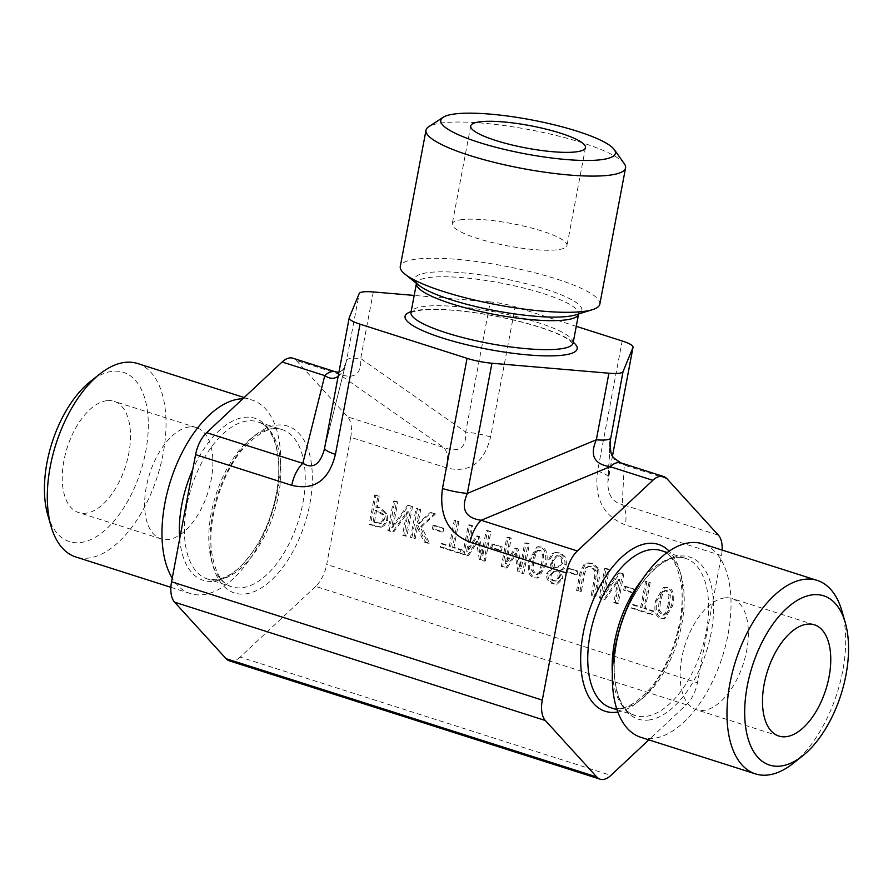 <?xml version="1.0" encoding="UTF-8"?>
<svg xmlns="http://www.w3.org/2000/svg" width="893" height="893" viewBox="0 0 893 893"><rect width="100%" height="100%" fill="white"/><g stroke="black" fill="none" stroke-linecap="round" stroke-linejoin="round"><path stroke-width="0.67" stroke-dasharray="4.46 3.35" d="M47.775 514.948A88.853 46.57 107.7 0 0 133.905 488.962A88.853 46.57 107.7 0 0 112.551 371.309A88.853 46.57 107.7 0 0 90.349 381.523M137.544 363.496A101.545 53.223 -72.3 0 1 157.38 476.416A101.545 53.223 -72.3 0 1 75.793 556.975M242.84 398.758A101.545 53.223 -72.3 0 1 252.194 400.086A101.545 53.223 -72.3 0 1 272.03 513.017A101.545 53.223 -72.3 0 1 190.455 593.566A101.545 53.223 -72.3 0 1 172.237 578.195M107.004 400.667A58.391 30.608 107.7 0 0 65.368 454.091A58.391 30.608 107.7 0 0 78.617 512.571A58.391 30.608 107.7 0 0 125.533 466.258A58.391 30.608 107.7 0 0 114.125 401.325A58.391 30.608 107.7 0 0 107.004 400.667M669.56 604.193L666.959 612.877L664.314 614.953L662.762 614.764L659.659 610.499L660.485 601.279L663.008 592.695L665.731 590.519L667.305 590.708L670.364 594.961L669.56 604.193M668.143 604.349L665.553 613.033L662.896 615.11L661.356 614.92L658.253 610.656L659.079 601.435L661.59 592.852L664.314 590.675L665.899 590.865L668.957 595.118L668.143 604.349M660.731 618.179L663.588 618.525L671.514 605.421C673.523 595.073 671.86 589.134 666.513 587.605L663.611 587.259L655.719 600.353C653.687 610.734 655.362 616.683 660.731 618.179L665.006 618.369L672.92 605.264C674.941 594.917 673.266 588.978 667.919 587.449L665.028 587.103L657.125 600.196C655.105 610.578 656.779 616.516 662.148 618.023M635.09 589.358L625.736 586.377L625.067 589.938L634.421 592.93L635.09 589.358L624.33 586.534L623.649 590.106L633.003 593.086L633.684 589.514M634.421 592.93L633.003 593.086M625.067 589.938L623.649 590.106M625.736 586.377L624.33 586.534M597.261 568.383L591.188 563.561L587.114 563.048L584.1 564.186L580.048 572.38L576.588 590.697L579.87 591.746L583.33 573.418L585.518 567.836L587.985 566.564L590.552 566.899L594.705 570.772L594.671 576.934L591.188 595.352L594.47 596.401L597.93 578.084L597.261 568.383L598.678 568.227L592.595 563.405L588.52 562.891L585.518 564.019L581.466 572.212L577.994 590.541L581.287 591.59L584.748 573.261L586.924 567.68L589.391 566.408L591.97 566.742L596.122 570.616L596.077 576.778L592.595 595.196L595.888 596.245L599.348 577.927L598.678 568.227M595.888 596.245L594.47 596.401M592.595 595.196L591.188 595.352M581.287 591.59L579.87 591.746M577.994 590.541L576.588 590.697M554.486 571.475L558.315 570.761L559.665 577.425L556.451 580.93L554.586 580.696C552.041 579.769 550.948 577.871 551.305 575.003L554.486 571.475L553.068 571.632L556.897 570.917L558.259 577.581L555.044 581.086L553.18 580.852C550.624 579.925 549.53 578.028 549.898 575.17L553.068 571.632M557.768 570.806L556.361 570.962L557.768 570.806M555.078 567.658L553.437 560.469L557.612 555.658L559.342 555.848C562.244 556.919 563.427 559.252 562.903 562.869L559.051 566.977L553.671 567.814L552.03 560.637L556.205 555.814L557.935 556.004C560.837 557.076 562.021 559.409 561.496 563.025L557.634 567.144L553.671 567.814M559.051 566.977L557.634 567.144M564.822 564.488C565.47 558.906 563.349 555.1 558.449 553.068L554.921 552.655L552.041 553.693L548.737 559.275L551.494 568.182L546.661 573.652C546.081 578.541 548.068 581.912 552.644 583.765L556.082 584.178L561.496 578.664L559.051 570.415C562.233 569.913 564.153 567.937 564.822 564.488L566.24 564.331C566.888 558.75 564.756 554.944 559.855 552.912L556.328 552.499L553.459 553.537L550.144 559.118L552.901 568.026L551.472 568.305M552.879 568.138L548.068 573.496C547.487 578.385 549.485 581.745 554.062 583.609L557.489 584.022L562.903 578.508L560.469 570.259L559.051 570.415M560.469 570.259C563.639 569.756 565.559 567.781 566.24 564.331M560.447 570.381L559.029 570.538M552.901 568.026L551.494 568.182M542.955 563.784L540.365 572.469L537.709 574.556L536.157 574.366L533.065 570.091L533.891 560.871L536.403 552.287L539.126 550.11L540.712 550.3L543.77 554.564L542.955 563.784M541.549 563.952L538.948 572.636L536.302 574.712L534.751 574.523L531.648 570.247L532.485 561.027L534.996 552.443L537.72 550.267L539.294 550.468L542.364 554.72L541.549 563.952M534.137 577.782L536.994 578.117L544.909 565.023C546.929 554.676 545.255 548.737 539.919 547.197L537.017 546.851L529.114 559.956C527.093 570.337 528.768 576.275 534.137 577.782L538.401 577.961L546.326 564.867C548.335 554.508 546.672 548.57 541.325 547.041L538.423 546.695L530.531 559.799C528.5 570.18 530.174 576.119 535.543 577.626M502.145 546.929L492.791 543.949L492.121 547.509L501.475 550.501L502.145 546.929L491.384 544.105L490.704 547.666L500.058 550.657L500.739 547.085M501.475 550.501L500.058 550.657M492.121 547.509L490.704 547.666M492.791 543.949L491.384 544.105M455.609 520.34L450.719 546.237L442.426 543.591L441.767 547.063L461.636 553.403L462.295 549.932L454.001 547.286L458.89 521.389L455.609 520.34L454.191 520.496L449.302 546.393L441.008 543.748L440.361 547.219L460.219 553.56L460.877 550.088L452.584 547.442L457.484 521.545L454.191 520.496M458.89 521.389L457.484 521.545M454.001 547.286L452.584 547.442M462.295 549.932L460.877 550.088M461.636 553.403L460.219 553.56M441.767 547.063L440.361 547.219M442.426 543.591L441.008 543.748M450.719 546.237L449.302 546.393M435.538 513.944L431.274 512.582L419.654 523.354L418.583 520.965L420.793 509.233L417.511 508.184L411.963 537.553L415.245 538.602L417.801 525.106L425.381 541.828L429.388 543.111L421.63 526.736L435.538 513.944L429.857 512.738L418.248 523.51L417.165 521.121L419.386 509.39L416.105 508.34L410.557 537.709L413.839 538.758L416.384 525.263L423.974 541.995L427.981 543.268L420.223 526.892L434.132 514.1M421.63 526.736L420.223 526.892M429.388 543.111L427.981 543.268M425.381 541.828L423.974 541.995M417.801 525.106L416.384 525.263M415.245 538.602L413.839 538.758M411.963 537.553L410.557 537.709M417.511 508.184L416.105 508.34M420.793 509.233L419.386 509.39M418.583 520.965L417.165 521.121M419.654 523.354L418.248 523.51M431.274 512.582L429.857 512.738M374.446 521.992L376.656 510.283L383.834 514.446L384.414 519.246L381.791 523.153L373.04 522.148L375.25 510.45L382.427 514.602L383.008 519.402L380.385 523.309L373.04 522.148M376.656 510.283L375.25 510.45M383.834 514.446L382.427 514.602M382.137 526.691L386.412 520.619L385.475 513.408L378.665 508.005L375.875 507.112L377.951 496.162L374.658 495.124L369.11 524.481L380.273 527.194L383.555 526.535L387.819 520.463L386.892 513.252L380.072 507.849L377.292 506.956L379.358 496.006L376.076 494.956L370.528 524.325L376.734 526.312L381.679 527.037L383.555 526.535M370.528 524.325L369.11 524.481M376.076 494.956L374.658 495.124M379.358 496.006L377.951 496.162M377.292 506.956L375.875 507.112M412.51 506.588L408.815 505.416L393.099 527.238L397.887 501.922L394.818 500.94L389.27 530.308L393.936 531.793L408.291 511.722L403.893 534.974L406.962 535.956L412.51 506.588L407.409 505.572L391.692 527.395L396.47 502.078L393.411 501.107L387.863 530.464L392.529 531.96L406.873 511.879L402.486 535.13L405.545 536.113L411.093 506.744M406.962 535.956L405.545 536.113M403.893 534.974L402.486 535.13M408.291 511.722L406.873 511.879M393.936 531.793L392.529 531.96M389.27 530.308L387.863 530.464M394.818 500.94L393.411 501.107M397.887 501.922L396.47 502.078M393.099 527.238L391.692 527.395M408.815 505.416L407.409 505.572M443.765 528.299L434.411 525.307L433.73 528.879L443.084 531.871L443.765 528.299L432.993 525.464L432.324 529.036L441.678 532.027L442.348 528.455M443.084 531.871L441.678 532.027M433.73 528.879L432.324 529.036M434.411 525.307L432.993 525.464M490.871 531.603L487.589 530.554L482.812 555.848L479.619 536.581L477.61 535.945L467.965 551.115L472.754 525.821L469.685 524.838L464.137 554.207L468.624 555.636L477.878 541.258L480.758 559.509L485.323 560.96L490.871 531.603L486.183 530.71L481.405 556.004L478.201 536.738L476.203 536.101L466.559 551.271L471.337 525.977L468.278 524.995L462.73 554.363L467.218 555.792L476.471 541.415L479.351 559.665L483.917 561.117L489.464 531.759M485.323 560.96L483.917 561.117M480.758 559.509L479.351 559.665M477.878 541.258L476.471 541.415M468.624 555.636L467.218 555.792M464.137 554.207L462.73 554.363M469.685 524.838L468.278 524.995M472.754 525.821L471.337 525.977M467.965 551.115L466.559 551.271M477.61 535.945L476.203 536.101M479.619 536.581L478.201 536.738M482.812 555.848L481.405 556.004M487.589 530.554L486.183 530.71M529.415 543.904L526.122 542.855L521.345 568.149L518.152 548.882L516.143 548.246L506.51 563.405L511.287 538.111L508.217 537.139L502.67 566.497L507.157 567.937L516.411 553.548L519.291 571.81L523.867 573.261L529.415 543.904L524.716 543.011L519.938 568.305L516.734 549.039L514.736 548.402L505.092 563.561L509.87 538.267L506.811 537.296L501.263 566.653L505.751 568.093L515.004 553.705L517.884 571.966L522.45 573.418L527.997 544.06M523.867 573.261L522.45 573.418M519.291 571.81L517.884 571.966M516.411 553.548L515.004 553.705M507.157 567.937L505.751 568.093M502.67 566.497L501.263 566.653M508.217 537.139L506.811 537.296M511.287 538.111L509.87 538.267M506.51 563.405L505.092 563.561M516.143 548.246L514.736 548.402M518.152 548.882L516.734 549.039M521.345 568.149L519.938 568.305M526.122 542.855L524.716 543.011M577.771 571.062L568.417 568.082L567.747 571.654L577.101 574.634L577.771 571.062L567.01 568.238L566.329 571.81L575.684 574.791L576.365 571.219M577.101 574.634L575.684 574.791M567.747 571.654L566.329 571.81M568.417 568.082L567.01 568.238M623.827 574.032L620.144 572.86L604.416 594.682L609.205 569.366L606.135 568.383L600.587 597.752L605.253 599.236L619.608 579.166L615.21 602.418L618.28 603.389L623.827 574.032L618.726 573.016L603.009 594.838L607.798 569.522L604.728 568.54L599.181 597.908L603.847 599.393L618.19 579.323L613.804 602.574L616.862 603.556L622.41 574.188M618.28 603.389L616.862 603.556M615.21 602.418L613.804 602.574M619.608 579.166L618.19 579.323M605.253 599.236L603.847 599.393M600.587 597.752L599.181 597.908M606.135 568.383L604.728 568.54M609.205 569.366L607.798 569.522M604.416 594.682L603.009 594.838M620.144 572.86L618.726 573.016M646.934 581.41L642.045 607.296L633.751 604.65L633.092 608.122L652.962 614.462L653.62 610.991L645.326 608.345L650.227 582.459L646.934 581.41L645.527 581.566L640.638 607.452L632.344 604.807L631.686 608.278L651.555 614.618L652.214 611.147L643.92 608.501L648.809 582.616L645.527 581.566M650.227 582.459L648.809 582.616M645.326 608.345L643.92 608.501M653.62 610.991L652.214 611.147M652.962 614.462L651.555 614.618M633.092 608.122L631.686 608.278M633.751 604.65L632.344 604.807M642.045 607.296L640.638 607.452M576.264 326.325L515.172 306.835L490.581 436.99C484.084 462.998 469.528 473.323 446.902 467.988L350.715 437.291L326.693 564.443L697.422 682.754A25.384 13.306 -72.3 0 1 686.36 704.733L648.843 739.862M722.124 550.066A25.384 13.306 -72.3 0 1 721.444 555.602L697.422 682.754M599.828 304.133A101.545 19.724 10.7 0 0 531.324 271.907A101.545 19.724 10.7 0 0 417.667 258.992A101.545 19.724 10.7 0 0 400.276 266.427M640.806 737.294A101.545 53.223 107.7 0 0 722.381 656.735A101.545 53.223 107.7 0 0 702.545 543.815M373.307 291.944L360.727 358.528C361.565 374.39 354.287 379.558 338.894 374.022L296.219 360.404A25.384 13.306 107.7 0 0 292.882 358.205M296.219 360.404L347.667 416.886L443.854 447.583C459.248 453.108 466.526 447.94 465.688 432.078L490.279 301.923A25.384 4.934 -169.3 0 1 515.172 306.835M350.715 437.291A25.384 13.306 107.7 0 0 347.667 416.886M686.36 704.733L315.642 586.422A25.384 13.306 107.7 0 0 326.693 564.443M315.642 586.422L240.161 657.092L610.879 775.403M229.389 660.865A25.384 13.306 107.7 0 0 240.161 657.092M612.509 455.798L608.379 477.621A25.384 4.934 10.7 0 0 608.434 477.431A25.384 4.934 10.7 0 0 597.596 471.136L622.187 340.981M609.986 446.868L607.865 482.242C607.765 494.789 612.542 502.212 622.22 504.5A25.384 13.306 -72.3 0 1 625.267 524.905C603.311 516.02 594.091 498.104 597.596 471.136M620.735 462.842L620.925 462.898A25.384 13.306 -72.3 0 1 624.274 465.108C614.563 462.797 609.785 455.33 609.93 442.705L607.876 482.108M490.279 301.923L414.173 295.427M490.581 436.99A25.384 4.934 10.7 0 0 465.688 432.078L360.727 358.528A25.384 4.934 10.7 0 0 346.629 360.102L359.209 293.518M446.902 467.988A25.384 13.306 107.7 0 0 443.854 447.583L338.894 374.022A25.384 13.306 107.7 0 0 335.746 371.89M324.661 447.851L346.629 360.102L324.661 447.851L349.252 317.696M338.146 376.344C341.751 373.698 344.408 369.01 346.127 362.29L342.588 370.215L338.894 372.381M189.394 426.966A58.391 30.608 107.7 0 0 147.758 480.389A58.391 30.608 107.7 0 0 161.008 538.87A58.391 30.608 107.7 0 0 207.913 492.545A58.391 30.608 107.7 0 0 196.505 427.624A58.391 30.608 107.7 0 0 189.394 426.966M462.239 219.578A58.391 11.341 10.7 0 0 452.238 223.864A58.391 11.341 10.7 0 0 507.503 245.843A58.391 11.341 10.7 0 0 566.977 245.542A58.391 11.341 10.7 0 0 527.584 227.012A58.391 11.341 10.7 0 0 462.239 219.578M724.882 597.864A58.391 30.608 107.7 0 0 683.245 651.287A58.391 30.608 107.7 0 0 696.495 709.768A58.391 30.608 107.7 0 0 743.4 663.443A58.391 30.608 107.7 0 0 731.992 598.522A58.391 30.608 107.7 0 0 724.882 597.864M624.319 163.698A101.545 19.724 10.7 0 0 547.476 133.414A101.545 19.724 10.7 0 0 443.408 122.765A101.545 19.724 10.7 0 0 428.707 126.739M793.207 763.348A101.545 53.223 107.7 0 0 841.876 610.868M666.959 612.877L665.553 613.033M659.659 610.499L658.253 610.656M660.485 601.279L659.079 601.435M663.008 592.695L661.59 592.852M667.305 590.708L665.899 590.865M670.364 594.961L668.957 595.118M672.92 605.264L671.514 605.421M657.125 600.196L655.719 600.353M667.919 587.449L666.513 587.605M592.595 563.405L591.188 563.561M599.348 577.927L597.93 578.084M596.077 576.778L594.671 576.934M596.122 570.616L594.705 570.772M591.97 566.742L590.552 566.899M586.924 567.68L585.518 567.836M584.748 573.261L583.33 573.418M581.466 572.212L580.048 572.38M585.518 564.019L584.1 564.186M554.586 580.696L553.18 580.852M551.305 575.003L549.898 575.17M559.665 577.425L558.259 577.581M553.437 560.469L552.03 560.637M559.342 555.848L557.935 556.004M562.903 562.869L561.496 563.025M559.855 552.912L558.449 553.068M562.903 578.508L561.496 578.664M554.062 583.609L552.644 583.765M548.068 573.496L546.661 573.652M550.144 559.118L548.737 559.275M553.459 553.537L552.041 553.693M540.365 572.469L538.948 572.636M533.065 570.091L531.648 570.247M533.891 560.871L532.485 561.027M536.403 552.287L534.996 552.443M540.712 550.3L539.294 550.468M543.77 554.564L542.364 554.72M546.326 564.867L544.909 565.023M530.531 559.799L529.114 559.956M541.325 547.041L539.919 547.197M381.791 523.153L380.385 523.309M377.17 522.863L375.763 523.019M378.9 511.008L377.493 511.164M384.414 519.246L383.008 519.402M387.819 520.463L386.412 520.619M376.734 526.312L375.328 526.468M380.072 507.849L378.665 508.005M386.892 513.252L385.475 513.408M721.444 555.602L625.267 524.905M575.762 314.861A85.047 16.521 10.7 0 0 501.386 278.236A85.047 16.521 10.7 0 0 418.772 285.202L416.439 283.382A82.502 16.029 10.7 0 1 500.493 282.958A82.502 16.029 10.7 0 1 578.586 314.023L575.762 314.861M573.105 343.001A82.502 16.029 10.7 0 0 495.012 311.936A82.502 16.029 10.7 0 0 410.97 312.371M573.25 342.287A87.581 17.012 10.7 0 0 494.276 315.865A87.581 17.012 10.7 0 0 411.104 311.657M272.041 428.696A82.502 43.244 107.7 0 0 213.215 504.177A82.502 43.244 107.7 0 0 231.934 586.824A82.502 43.244 107.7 0 0 241.992 587.75A82.502 43.244 107.7 0 0 300.829 512.258A82.502 43.244 107.7 0 0 282.099 429.622A82.502 43.244 107.7 0 0 272.041 428.696M245.184 593.957A87.581 45.911 107.7 0 0 311.255 462.619A87.581 45.911 107.7 0 0 226.978 472.04A87.581 45.911 107.7 0 0 245.184 593.957M217.591 579.959A82.502 43.244 107.7 0 0 276.428 504.478A82.502 43.244 107.7 0 0 257.709 421.831A82.502 43.244 107.7 0 0 247.651 420.904A82.502 43.244 107.7 0 0 188.814 496.396A82.502 43.244 107.7 0 0 207.533 579.032A82.502 43.244 107.7 0 0 217.591 579.959M179.694 538.736A85.047 44.583 107.7 0 0 213.561 581.265A85.047 44.583 107.7 0 0 276.305 494.019A85.047 44.583 107.7 0 0 244.548 417.321A85.047 44.583 107.7 0 0 192.788 469.428M648.452 720.059A85.047 44.583 107.7 0 0 711.185 632.802A85.047 44.583 107.7 0 0 679.439 556.116A85.047 44.583 107.7 0 0 616.695 643.373A85.047 44.583 107.7 0 0 648.452 720.059M612.352 673.389A82.502 43.244 107.7 0 0 635.291 715.55A82.502 43.244 107.7 0 0 645.349 716.476A82.502 43.244 107.7 0 0 704.186 640.995A82.502 43.244 107.7 0 0 685.467 558.348A82.502 43.244 107.7 0 0 675.409 557.422A82.502 43.244 107.7 0 0 642.346 579.423M620.959 708.696A82.502 43.244 107.7 0 0 679.785 633.204A82.502 43.244 107.7 0 0 661.066 550.568C671.402 553.28 678.222 565.258 681.526 586.478C685.657 621.561 668.868 668.846 648.151 690.59C637.792 701.719 628.225 707.702 619.463 708.54L610.901 707.769A82.502 43.244 107.7 0 0 620.959 708.696M617.833 711.989A87.581 45.911 107.7 0 0 675.599 641.81A87.581 45.911 107.7 0 0 669.17 551.137M666.948 478.726L624.274 465.108L622.22 504.5L718.396 535.197M170.876 587.315L190.455 593.566M244.157 397.53L252.194 400.086M664.314 614.953L662.896 615.11M665.731 590.519L664.314 590.675M663.588 618.525L665.006 618.369M663.611 587.259L665.028 587.103M587.985 566.564L589.391 566.408M587.114 563.048L588.52 562.891M556.451 580.93L555.044 581.086M557.612 555.658L556.205 555.814M556.082 584.178L557.489 584.022M554.921 552.655L556.328 552.499M537.709 574.556L536.302 574.712M539.126 550.11L537.72 550.267M536.994 578.117L538.401 577.961M537.017 546.851L538.423 546.695M380.708 523.421L379.302 523.588M380.273 527.194L381.679 527.037M573.127 343.66L567.457 338.894C560.547 334.663 549.608 330.254 534.65 325.688C511.946 318.968 488.136 314.157 463.244 311.255C446.277 309.413 432.714 308.967 422.545 309.949C413.035 311.668 409.094 312.673 410.713 312.974M231.934 586.824C221.598 584.1 214.778 572.134 211.474 550.914C207.343 515.83 224.132 468.546 244.849 446.801C259.751 431.598 272.175 425.872 282.099 429.622L257.709 421.831C271.952 424.499 283.84 454.236 276.685 491.876C272.622 514.122 264.763 533.902 253.099 551.215C242.237 566.14 232.515 576.554 216.106 579.814L207.533 579.032L231.934 586.824M617.03 709.723L635.291 715.55C621.048 712.882 609.16 683.156 616.315 645.505C623.894 596.602 660.273 549.898 685.467 558.348L667.194 552.521M612.52 455.832L607.876 482.242M196.505 427.624L114.125 401.325M161.008 538.87L78.617 512.571M470.734 125.98L452.238 223.864M585.473 147.658L566.977 245.542M814.383 624.81L731.992 598.522M778.875 736.055L696.495 709.768"/><path stroke-width="1.34" d="M99.793 374.033L90.349 381.523A88.853 46.57 107.7 0 0 47.775 514.948L51.124 526.524A101.545 53.223 -72.3 0 1 99.793 374.033A101.545 53.223 -72.3 0 1 125.165 362.357A101.545 53.223 -72.3 0 1 137.544 363.496L244.157 397.53M170.876 587.315L75.793 556.975A101.545 53.223 -72.3 0 1 51.124 526.524M172.237 578.195A101.545 53.223 -72.3 0 1 173.889 471.236A101.545 53.223 -72.3 0 1 239.815 398.948A101.545 53.223 -72.3 0 1 242.84 398.758M609.93 442.705L623.024 371.644L632.981 347.466A25.384 4.934 -169.3 0 0 633.037 347.277A25.384 4.934 -169.3 0 0 622.187 340.981L576.264 326.325M443.162 117.296L428.707 126.739A101.545 19.724 10.7 0 0 426.017 130.199L400.276 266.427A101.545 19.724 10.7 0 0 405.065 274.218A101.545 19.724 10.7 0 0 485.77 302.537A101.545 19.724 10.7 0 0 582.437 311.568A101.545 19.724 10.7 0 0 592.528 309.637A101.545 19.724 10.7 0 0 599.828 304.133L625.569 167.906A101.545 19.724 10.7 0 0 624.319 163.698L614.317 149.633A88.853 17.257 -169.3 0 1 524.894 153.775A88.853 17.257 -169.3 0 1 443.162 117.296A88.853 17.257 -169.3 0 1 456.022 113.813A88.853 17.257 -169.3 0 1 547.074 123.134A88.853 17.257 -169.3 0 1 614.317 149.633M845.225 622.443L841.876 610.868A101.545 53.223 107.7 0 0 817.207 580.405L702.545 543.815A101.545 53.223 107.7 0 0 690.166 542.676A101.545 53.223 107.7 0 0 617.755 635.582A101.545 53.223 107.7 0 0 640.806 737.294L755.456 773.885A101.545 53.223 107.7 0 0 793.207 763.348L802.651 755.858A88.853 46.57 -72.3 0 1 744.941 704.22A88.853 46.57 -72.3 0 1 812.809 594.794A88.853 46.57 -72.3 0 1 845.225 622.443A88.853 46.57 -72.3 0 1 802.651 755.858M542.285 700.101L171.556 581.778A25.384 13.306 107.7 0 0 174.604 602.183L545.333 720.506A25.384 13.306 -72.3 0 1 542.285 700.101L566.307 572.949A25.384 13.306 -72.3 0 1 577.358 550.97L652.839 480.3A25.384 13.306 -72.3 0 1 663.611 476.516A25.384 13.306 -72.3 0 1 666.948 478.726L718.396 535.197A25.384 13.306 -72.3 0 1 722.124 550.066M648.843 739.862L610.879 775.403A25.384 13.306 -72.3 0 1 600.118 779.187A25.384 13.306 -72.3 0 1 596.781 776.977L226.052 658.666L174.604 602.183M596.781 776.977L545.333 720.506M171.556 581.778L195.578 454.637L291.765 485.334C314.392 490.67 328.948 480.334 335.444 454.336L360.035 324.17A25.384 4.934 -169.3 0 1 349.196 317.886A25.384 4.934 -169.3 0 1 349.252 317.696L359.209 293.518A25.384 4.934 -169.3 0 1 373.307 291.944L414.173 295.427M324.661 447.851A25.384 4.934 10.7 0 0 324.606 448.04L324.17 450.027C319.794 464.795 312.673 469.227 302.816 463.344L206.64 432.659A25.384 13.306 107.7 0 0 195.578 454.637M206.64 432.659L282.121 361.989L324.784 375.607C329.606 378.9 334.06 379.157 338.146 376.344M335.746 371.89A25.384 13.306 107.7 0 0 335.556 371.823L292.882 358.205A25.384 13.306 107.7 0 0 282.121 361.989M226.052 658.666A25.384 13.306 107.7 0 0 229.389 660.865L600.118 779.187M360.035 324.17L467.061 358.327L442.459 488.482A25.384 4.934 10.7 0 0 467.352 493.394L491.943 363.239A25.384 4.934 -169.3 0 1 467.061 358.327M491.943 363.239L608.914 373.218L596.334 439.791A25.384 4.934 10.7 0 0 610.444 438.217L609.986 446.868M623.024 371.644A25.384 4.934 -169.3 0 1 608.914 373.218M442.459 488.482C438.954 515.44 448.174 533.367 470.131 542.252A25.384 13.306 -72.3 0 1 481.182 520.273C465.197 517.918 460.576 508.954 467.352 493.394L596.334 439.791C589.57 455.363 594.18 464.315 610.165 466.682A25.384 13.306 -72.3 0 1 620.925 462.898A25.384 13.306 -72.3 0 1 620.936 462.898L663.611 476.516M349.196 317.886L324.606 448.04A25.384 4.934 10.7 0 0 335.444 454.336M338.894 372.381L335.545 371.823A25.384 13.306 107.7 0 0 335.545 371.823A25.384 13.306 107.7 0 0 324.784 375.607L302.816 463.344A25.384 13.306 107.7 0 0 291.765 485.334M480.735 121.705A58.391 11.341 -169.3 0 1 546.081 129.128A58.391 11.341 -169.3 0 1 585.473 147.658A58.391 11.341 -169.3 0 1 525.999 147.97A58.391 11.341 -169.3 0 1 470.734 125.98A58.391 11.341 -169.3 0 1 480.735 121.705M807.261 624.151A58.391 30.608 -72.3 0 1 814.383 624.81A58.391 30.608 -72.3 0 1 825.791 689.742A58.391 30.608 -72.3 0 1 778.875 736.055A58.391 30.608 -72.3 0 1 765.625 677.575A58.391 30.608 -72.3 0 1 807.261 624.151M426.017 130.199A101.545 19.724 10.7 0 0 522.126 168.442A101.545 19.724 10.7 0 0 625.569 167.906M817.207 580.405A101.545 53.223 107.7 0 0 804.827 579.267A101.545 53.223 107.7 0 0 732.416 672.183A101.545 53.223 107.7 0 0 755.456 773.885M405.065 274.218L418.772 285.202A85.047 16.521 10.7 0 0 486.361 308.922A85.047 16.521 10.7 0 0 567.312 316.479A85.047 16.521 10.7 0 0 575.762 314.861L592.528 309.637M410.914 312.807L416.439 283.382A82.502 16.029 10.7 0 0 472.107 309.57A82.502 16.029 10.7 0 0 564.454 320.062A82.502 16.029 10.7 0 0 578.586 314.023L578.843 313.41M410.97 312.371A82.502 16.029 10.7 0 0 466.626 338.547A82.502 16.029 10.7 0 0 558.973 349.051A82.502 16.029 10.7 0 0 573.105 343.001L578.586 314.023M411.104 311.657A87.581 17.012 10.7 0 0 450.608 340.49A87.581 17.012 10.7 0 0 562.166 355.258A87.581 17.012 10.7 0 0 573.25 342.287M192.788 469.428A85.047 44.583 107.7 0 0 179.694 538.736M642.346 579.423A82.502 43.244 107.7 0 0 612.352 673.389M667.194 552.521L661.066 550.568A82.502 43.244 107.7 0 0 651.008 549.641A82.502 43.244 107.7 0 0 592.171 625.122A82.502 43.244 107.7 0 0 610.901 707.769L617.03 709.723M669.17 551.137A87.581 45.911 107.7 0 0 588.654 612.263A87.581 45.911 107.7 0 0 615.913 712.268A87.581 45.911 107.7 0 0 617.833 711.989M632.981 347.466L612.509 455.798M577.358 550.97L481.182 520.273L610.165 466.682L652.839 480.3M470.131 542.252L566.307 572.949M416.439 283.382L416.428 282.724M633.037 347.277L612.52 455.832M609.93 442.638C611.415 456.803 609.975 455.586 620.925 462.898"/></g></svg>
